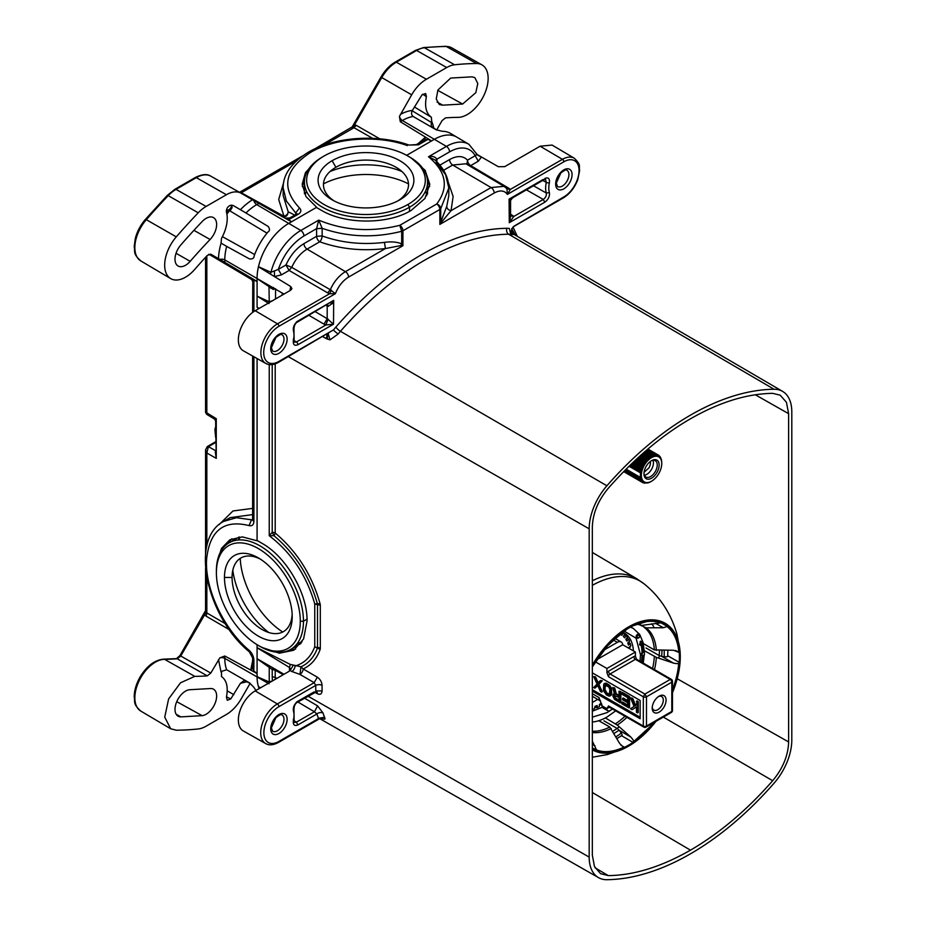 <?xml version="1.0" encoding="UTF-8"?>
<svg xmlns="http://www.w3.org/2000/svg" width="926" height="926" viewBox="0 0 926 926"><rect width="100%" height="100%" fill="white"/><g stroke="black" fill="none" stroke-linecap="round" stroke-linejoin="round"><path stroke-width="1.39" d="M426.643 194.298A61.567 35.547 0 0 0 425.474 191.231M401.919 171.507A61.567 35.547 0 0 0 330.05 171.507A61.567 35.547 0 0 1 401.919 171.507M306.494 191.231A61.567 35.547 0 0 0 305.325 194.286M408.493 183.869A63.801 36.832 0 0 0 323.475 183.869A63.801 36.832 0 0 1 408.493 183.869M407.938 156.043L409.512 156.957A61.567 35.547 180 0 1 409.512 207.227L407.926 204.484L409.512 207.227A61.567 35.547 180 0 1 350.051 216.429A61.567 35.547 180 0 1 322.456 156.957L324.031 156.043A59.322 34.25 0 0 0 350.63 213.35A59.322 34.25 0 0 0 407.926 204.484A59.322 34.25 0 0 0 407.926 156.043A59.322 34.25 0 0 0 324.031 156.043L324.031 156.043A59.322 34.25 180 0 1 407.938 156.043A59.322 34.25 180 0 1 407.926 204.484A59.322 34.25 180 0 1 350.63 213.35A59.322 34.25 180 0 1 324.031 156.043L322.456 156.957A61.567 35.547 0 0 0 304.423 182.098A61.567 35.547 0 0 0 350.051 216.429A61.567 35.547 0 0 0 409.512 207.227L409.512 211.348L409.512 207.227A61.567 35.547 0 0 0 427.546 182.098A61.567 35.547 0 0 0 408.713 156.506M322.456 156.957L324.031 156.043M353.582 206.984A47.909 27.664 0 0 0 399.858 199.819A47.909 27.664 0 0 0 399.858 160.707A47.909 27.664 0 0 0 332.11 160.707A47.909 27.664 0 0 0 353.582 206.984A47.909 27.664 0 0 0 399.858 199.819L399.858 199.819A47.909 27.664 0 0 0 399.858 160.707A47.909 27.664 0 0 0 332.11 160.707A47.909 27.664 0 0 0 332.11 199.819A47.909 27.664 0 0 0 353.582 206.984M397.844 200.919A42.538 24.562 0 0 0 395.124 166.761A42.538 24.562 0 0 0 335.906 167.282L332.11 160.707L335.906 167.282A42.538 24.562 0 0 0 334.124 200.919M282.719 632.018A63.801 36.832 60 0 1 240.216 558.39A63.801 36.832 -120 0 0 282.719 632.018M240.17 537.462A61.567 35.547 -120 0 0 238.098 540.008M232.796 570.266A61.567 35.547 -120 0 0 268.725 632.504A61.567 35.547 -120 0 1 232.796 570.266M297.582 643.049A61.567 35.547 -120 0 0 300.823 642.528M307.027 619.17L303.462 621.23A61.567 35.547 -120 0 0 276.585 559.269A61.567 35.547 -120 0 0 229.15 542.786A61.567 35.547 -120 0 0 216.395 570.96A61.567 35.547 60 0 1 259.928 545.831A61.567 35.547 60 0 1 303.462 621.23A61.567 35.547 60 0 1 281.689 652.193A61.567 35.547 -120 0 0 290.706 649.415A61.567 35.547 -120 0 0 303.462 621.23L307.027 619.17M259.13 645.897A61.567 35.547 -120 0 0 281.689 652.193A61.567 35.547 60 0 1 259.928 646.36L258.342 645.445A59.322 34.25 60 0 1 216.395 572.789L216.395 570.96L216.395 572.789A59.322 34.25 60 0 1 258.342 548.574A59.322 34.25 60 0 1 300.29 621.23L303.462 621.23L300.29 621.23A59.322 34.25 60 0 1 279.316 651.071A59.322 34.25 60 0 1 258.342 645.445M216.395 572.789A59.322 34.25 -120 0 0 279.316 651.071A59.322 34.25 -120 0 0 300.29 621.23A59.322 34.25 -120 0 0 258.342 548.574A59.322 34.25 -120 0 0 216.395 572.789M292.222 616.566A47.909 27.664 -120 0 0 258.342 557.892A47.909 27.664 -120 0 0 224.474 577.454A47.909 27.664 -120 0 0 275.277 640.665A47.909 27.664 -120 0 0 292.222 616.566A47.909 27.664 -120 0 0 258.342 557.892A47.909 27.664 -120 0 0 224.474 577.454A47.909 27.664 -120 0 0 275.277 640.665A47.909 27.664 -120 0 0 292.222 616.566M260.299 559.084A42.538 24.562 -120 0 0 232.067 577.454L224.474 577.454L232.067 577.454A42.538 24.562 -120 0 0 277.175 633.569A42.538 24.562 -120 0 0 292.165 614.274M592.339 708.784L592.339 707.14M592.2 709.443L594.55 708.737L594.92 706.399L597.177 705.508L596.957 707.788L599.353 706.619L599.435 704.42L601.449 703.251M601.946 705.126L601.761 704.327M620.779 633.407L620.246 634.356L621.867 635.294L623.244 633.025L624.818 634.241L623.337 636.428L624.68 637.794L626.242 635.687L627.504 637.331L625.872 639.345L626.902 641.093L628.615 639.206L629.53 641.243L627.77 643.014L628.476 645.109L630.282 643.489L630.849 645.862L629.009 647.355L629.171 648.432M592.339 702.475L597.71 699.373M623.244 633.025L622.145 632.389M626.242 635.687L624.795 634.854M628.615 639.206L627.157 638.361M630.282 643.489L628.835 642.644M601.796 705.218L600.337 704.373M596.957 707.788L595.499 706.955M603.625 650.272L617.353 642.343A7.616 4.398 -60 0 1 621.161 641.961A7.616 4.398 -60 0 1 622.7 644.739L635.398 652.031L635.398 656.175L636.521 659.231A2.234 1.296 120 0 0 635.398 659.335A2.234 1.296 60 0 1 633.812 656.592A4.48 2.581 -60 0 1 635.398 656.175M592.339 693.701L598.995 697.544L602.351 707.105A4.48 2.581 -60 0 0 603.081 707.996L607.838 710.74A4.48 2.581 -60 0 1 606.912 708.691L608.486 705.948L643.315 726.053L643.315 696.803L644.901 694.072L646.487 696.803A2.234 1.296 180 0 1 643.315 696.803L608.486 676.698L606.912 672.623L606.912 668.479L635.398 652.031M595.372 661.812L606.912 668.479M592.339 691.143L640.144 718.738L640.144 700.461L592.339 672.866M612.584 709.073L610.072 710.52A4.48 2.581 -60 0 1 607.838 710.74M596.703 659.74L622.7 644.739M592.339 689.685L640.144 717.28M637.62 712.893L638.245 712.522L638.245 701.561L637.065 700.878L636.428 704.975L635.039 705.809L632.076 698.725L630.49 697.81L634.055 706.399L630.49 708.784L632.076 709.698L636.428 706.839L636.428 712.21L637.62 712.893L637.62 701.931L636.428 701.237M632.076 709.698L636.428 706.885M635.676 705.427L632.713 698.366L630.49 697.81M628.916 707.869L629.541 707.499L629.541 696.537L622.422 692.417L621.786 692.787L621.786 694.187L627.724 697.614L627.724 701.352L622.585 698.378L622.585 699.778L627.724 702.753L627.724 705.786L621.786 702.359L621.786 703.748L628.916 707.869L628.916 696.896L621.786 692.787M627.724 705.045L622.422 701.989L621.786 702.359M627.724 700.612L623.21 698.007L622.585 698.378M620.2 702.846L620.837 702.475L620.837 691.502L619.019 691.19L619.019 696.086L615.651 694.141L614.065 688.331L612.688 687.532L614.47 693.933L613.081 694.523L612.885 696.051L614.47 699.292L620.2 702.846L620.2 691.872L619.019 691.19M614.366 693.574L613.672 693.933M619.019 695.357L616.288 693.782L614.702 687.972L612.688 687.532M609.713 696.086L611.137 695.241L611.739 693.481L611.137 687.543L606.981 683.515L605.21 683.18L603.787 684.025L603.382 690.565L606.356 694.847L608.926 696.097L610.512 695.611L610.905 689.071L608.926 685.599L604.574 683.55M598.196 682.728L595.511 676.883L593.693 676.57L597.05 684.106L593.693 687.532L594.874 688.215L597.652 685.379L600.418 691.421L601.599 692.104L598.242 684.789L601.599 681.131L600.418 680.448L597.652 683.284L594.874 677.253L593.693 676.57M601.599 692.104L602.236 691.734L598.879 684.43L602.236 680.772L600.418 680.448M594.874 688.215L597.733 685.576M638.245 701.561L637.62 701.931M632.713 698.366L632.076 698.725M629.541 696.537L628.916 696.896M620.837 691.502L620.2 691.872M614.702 687.972L614.065 688.331M616.288 693.782L615.651 694.141M605.998 683.168L605.361 683.538M606.981 683.515L606.356 683.874M608.567 684.43L607.942 684.789M609.563 685.228L608.926 685.599M610.35 686.154L609.713 686.513M611.137 687.543L610.512 687.914M611.542 688.701L610.905 689.071M611.739 689.986L611.102 690.356M611.739 693.481L611.102 693.852M611.542 694.535L610.905 694.905M611.137 695.241L610.512 695.611M595.511 676.883L594.874 677.253M602.236 680.772L601.599 681.131M598.879 684.43L598.242 684.789M619.019 697.486L619.019 700.994L614.667 698.239L614.274 695.449L619.019 697.486M606.356 693.447L604.377 689.963L604.967 685.182L608.729 686.884L609.91 689.662L609.32 694.454L606.356 693.447L606.981 693.076L605.014 689.604L605.361 685.09M608.486 676.698A2.234 1.296 -60 0 1 610.072 673.966L644.901 694.072L670.227 679.441A2.234 1.296 60 0 1 671.813 682.184L671.813 711.434L646.487 726.053L646.487 696.803L671.813 682.184A2.234 1.296 180 0 0 672.461 681.27A2.234 2.234 0 0 0 671.35 679.337L636.521 659.231M659.15 696.12L659.15 696.12A9.792 5.66 120 0 0 652.217 708.112A9.792 5.66 120 0 0 659.15 712.117A9.792 5.66 120 0 0 666.072 700.125A9.792 5.66 120 0 0 659.15 696.12M652.263 707.256A7.836 4.526 120 0 0 653.837 710.103A7.836 4.526 120 0 0 657.761 709.721A7.836 4.526 120 0 0 662.877 702.811A7.836 4.526 120 0 0 661.673 696.537A7.836 4.526 120 0 0 658.409 696.595M671.813 709.605L671.813 711.434A2.234 1.296 -120 0 1 671.35 712.453L646.012 727.084A2.234 1.296 -120 0 0 646.487 726.053A2.234 1.296 -0 0 1 643.315 726.053L644.901 726.968M609.563 694.176L606.981 693.076M619.019 700.253L615.292 697.88L614.852 695.241M606.912 672.623A4.48 2.581 -60 0 1 608.486 671.223A2.234 1.296 60 0 0 610.072 673.966L635.398 659.335L671.813 680.355M608.567 693.991L607.942 694.361M609.366 694.211L608.729 694.581M605.21 685.286L604.574 685.645M605.014 686.097L604.377 686.467M605.014 689.604L604.377 689.963M605.21 690.646L604.574 691.016M605.604 691.583L604.967 691.942M606.194 692.393L605.558 692.752M614.702 695.669L614.065 696.028M614.702 696.364L614.065 696.734M614.899 697.185L614.274 697.544M615.292 697.88L614.667 698.239M615.894 698.447L615.258 698.817M592.339 722.002A52.608 30.373 120 0 0 607.062 717.002L615.686 710.855M643.257 663.109L644.183 655.365M644.253 651.325L643.13 642.725M642.563 662.715A50.374 29.076 120 0 0 643.292 655.434L644.392 654.913A51.937 29.991 120 0 0 644.427 653.212A51.937 29.991 120 0 0 644.392 651.545L643.292 652.309A50.374 29.076 120 0 0 642.088 643.848L643.049 642.424L639.97 635.005M639.391 634.136L633.372 628.488L630.421 627.133M642.413 642.054L643.049 642.413L642.274 642.748L642.413 642.054L640.642 641.162L641.267 641.521L640.213 644.947L641.475 644.392L642.667 653.073L641.348 655.249L642.667 655.377L642.019 662.403M643.917 651.522L643.234 651.21M641.394 662.044A49.472 28.567 120 0 0 642.031 655.319M642.667 653.073L642.031 652.714L640.78 654.265L641.417 654.636M642.031 652.714A49.472 28.567 120 0 0 641.035 644.785M640.642 641.162L639.588 644.589L640.213 644.947M637.678 634.808L636.486 635.12L636.081 637.111L636.914 638.489L639.415 637.285L639.565 634.241L638.5 635.259L637.678 634.808L636.718 637.47M639.183 634.403L637.424 634.275M636.081 637.111L636.914 638.489M611.646 709.617L607.062 712.615L592.339 717.164M624.055 631.034L636.069 638.188L640.468 654.775L640.028 661.257M643.049 642.413L641.267 641.521M636.775 636.255L637.401 636.625M595.58 706.144L595.464 707.371A44.101 25.465 120 0 1 594.712 707.684M599.4 705.346A44.101 25.465 120 0 0 600.349 704.779L600.314 703.899M630.016 646.533A44.101 25.465 120 0 1 630.12 647.343L629.113 648.061M628.986 641.787A44.101 25.465 120 0 1 629.159 642.355L627.921 643.466M627.249 637.644A44.101 25.465 120 0 1 627.458 638.037L626.034 639.623M623.545 633.234L622.295 632.273M623.661 633.071A44.101 25.465 120 0 1 625.062 634.495L623.499 636.602M619.853 633.615L620.455 633.997M621.3 633.002L620.64 634.102M622.422 632.18A44.101 25.465 -60 0 1 624.367 633.118A44.101 25.465 -60 0 1 633.43 650.885M602.421 707.256L592.339 711.191M664.208 656.951L664.208 650.318M615.906 736.841A74.045 42.746 120 0 0 621.404 733.045M613.973 733.45A68.455 39.517 120 0 0 619.054 730.151M661.65 656.384A68.455 39.517 120 0 0 661.951 650.341M612.746 731.262A67.158 38.776 120 0 0 619.274 726.852M658.895 658.224A67.158 38.776 120 0 0 659.451 650.365M653.652 626.532A67.158 38.776 120 0 0 651.603 623.788M643.883 482.805L645.931 482.932A15.105 8.728 120 0 0 646.522 482.944L647.343 482.909A15.221 8.785 120 0 0 647.957 482.782A15.221 8.785 120 0 0 647.992 482.77L647.76 482.828M647.957 482.944L649.08 482.423A15.105 8.728 120 0 0 649.728 482.168L649.543 482.249M649.612 482.284L650.654 481.728A15.221 8.785 120 0 0 650.99 481.532A15.221 8.785 120 0 0 651.279 481.37M661.754 463.266A15.105 8.728 120 0 0 661.754 462.977A15.105 8.728 120 0 0 661.569 460.789L661.257 459.446M661.453 459.562L661.326 459.666A15.221 8.785 120 0 0 661.118 459.053L660.377 457.571M660.886 457.861L660.736 458.312A15.105 8.728 120 0 0 660.435 457.803L659.3 456.101M660.122 456.576L659.891 456.981A15.221 8.785 120 0 0 659.497 456.576L659.046 455.476L657.854 454.793L658.629 456.067A15.105 8.728 120 0 0 658.386 455.939M659.046 455.476L658.861 456.205A15.105 8.728 120 0 0 658.629 456.067M647.911 449.052L657.854 454.793L657.587 455.476A15.221 8.785 120 0 0 657.043 455.337L647.575 449.33M656.835 455.036L657.587 455.476M655.157 454.759L656.21 455.372A15.105 8.728 120 0 0 655.62 455.36L646.985 449.839M646.255 450.464L654.636 455.303A15.221 8.785 120 0 0 654.022 455.43A15.221 8.785 120 0 0 653.999 455.43L646.035 450.649M645.225 451.356L653.073 455.881A15.105 8.728 120 0 0 652.413 456.136L644.913 451.622M643.582 452.791L650.654 456.877L643.454 452.895M644.114 452.328L651.325 456.483A15.221 8.785 120 0 0 650.654 456.877M642.656 453.601L649.728 457.687A15.105 8.728 120 0 0 649.08 458.185L641.926 454.249M642.054 454.134L649.08 458.185M640.468 455.546L647.343 459.516L640.109 455.87M641.139 454.955L647.992 458.902A15.221 8.785 120 0 0 647.343 459.516M639.403 456.506L646.522 460.616A15.105 8.728 120 0 0 645.931 461.31L638.35 457.467M638.708 457.143L645.931 461.31M636.926 458.775L644.392 463.093L643.223 463.243L636.37 459.284M637.644 458.115L644.936 462.317A15.221 8.785 120 0 0 644.392 463.093M635.815 459.805L643.755 464.389A15.105 8.728 120 0 0 643.281 465.199L642.031 465.303L634.553 460.986M635.097 460.477L643.281 465.199M633.291 462.178L642.088 467.26L640.942 467.642L632.608 462.826M633.997 461.507L642.482 466.403A15.221 8.785 120 0 0 642.088 467.26M632.261 463.162L641.706 468.614A15.105 8.728 120 0 0 641.405 469.47L640.179 469.818L630.907 464.458M631.59 463.81L641.405 469.47M629.923 465.408L640.653 471.6L639.611 472.167L629.182 466.137M630.56 464.794L640.861 470.744A15.221 8.785 120 0 0 640.653 471.6M629.055 466.253L640.572 472.908A15.105 8.728 120 0 0 640.468 476.821A15.105 8.728 120 0 0 640.572 477.515L639.611 478.129L625.386 469.91M626.115 469.169L640.572 477.515M625.189 470.107L640.861 479.159L640.179 479.818L624.518 470.778M639.611 478.129L640.653 478.545A15.221 8.785 120 0 0 640.861 479.159M640.179 479.818L641.405 479.992A15.105 8.728 120 0 0 641.706 480.501L640.942 481.103L623.985 471.322M640.642 479.888L641.706 480.501M641.73 481.196L642.482 481.636L642.031 482.203L623.696 471.623L643.223 482.886L643.755 482.365A15.105 8.728 120 0 1 643.512 482.238A15.105 8.728 120 0 1 643.281 482.099L642.031 482.203M640.942 481.103L642.088 481.231A15.221 8.785 120 0 0 642.482 481.636M643.223 482.886L644.392 482.735A15.221 8.785 120 0 0 644.936 482.874L644.704 483.279M661.754 463.532A14.434 8.334 120 0 1 651.545 481.219A14.434 8.334 120 0 1 648.675 482.4A14.434 8.334 -60 0 1 641.625 477.932A14.434 8.334 -60 0 1 654.416 456.449A14.434 8.334 120 0 1 661.754 463.532L661.754 462.977M653.073 455.881L653.119 454.747M651.325 456.483L651.453 455.395M649.728 457.687L649.612 456.46M647.992 458.902L647.957 457.722M646.522 460.616L646.209 459.389M644.936 462.317L644.704 461.136M643.755 464.389L643.223 463.243M642.482 466.403L642.031 465.303M641.706 468.614L640.942 467.642M640.861 470.744L640.179 469.818M640.572 472.908L639.611 472.167M646.174 466.322A10.742 6.204 120 0 0 643.952 473.811A10.742 6.204 120 0 0 648.64 479.205A10.742 6.204 120 0 0 656.916 472.526A10.742 6.204 120 0 0 653.513 459.817A10.742 6.204 120 0 0 651.545 460.65A10.742 6.204 120 0 0 646.174 466.322M643.964 473.232A9.399 5.429 120 0 0 645.897 477.017A9.399 5.429 120 0 0 655.295 471.589A9.399 5.429 120 0 0 655.295 460.731A9.399 5.429 120 0 0 652.321 460.465A9.399 5.429 120 0 0 651.059 460.951M652.992 460.338A9.399 5.429 120 0 1 651.499 469.401A9.399 5.429 -60 0 1 644.392 475.223M650.283 461.495A7.281 4.202 -60 0 1 648.929 467.919L644.056 472.295M656.21 455.372L656.36 454.4M654.636 455.303L654.867 454.388M788.628 413.679L788.628 741.957C788.176 755.57 782.852 768.487 772.678 780.711C747.039 810.007 719.641 833.157 690.483 850.161C661.338 866.817 633.94 875.302 608.301 875.614L600.569 873.658L594.48 866.539L592.339 855.277L592.339 526.998C592.79 513.398 598.115 500.48 608.301 488.245C634.738 458.266 662.136 435.116 690.483 418.795C719.34 402.243 746.726 393.758 772.678 393.342L780.155 395.159L786.429 402.266L788.628 413.679L755.303 394.777M690.483 853.818A268.633 155.093 120 0 0 774.067 783.188A44.772 25.847 120 0 0 791.799 740.129L791.799 411.85A44.772 25.847 120 0 0 782.597 391.397A44.772 25.847 120 0 0 774.067 389.256A268.633 155.093 120 0 0 690.483 415.137A268.633 155.093 120 0 0 606.912 485.768A44.772 25.847 120 0 0 589.179 528.827L589.179 857.106A44.772 25.847 120 0 0 598.52 877.64A44.772 25.847 120 0 0 606.912 879.7A268.633 155.093 120 0 0 690.483 853.818M774.067 389.256L508.629 234.22A4.48 3.461 89.3 0 1 506.869 228.305A50.895 29.377 120 0 1 509.265 228.409A50.895 29.377 -60 0 1 509.288 228.421L510.828 234.313C513.154 234.753 513.965 234.66 513.27 234.058L511.939 233.248M469.679 166.009A4.48 2.57 120.7 0 0 470.663 165.627L508.849 188.256L506.221 188.152L506.904 188.719L510.272 189.448L562.441 159.33A23.52 13.577 -60 0 1 565.936 157.744A23.52 13.577 -60 0 1 574.27 158.207C581.655 165.337 578.611 165.916 579.641 170.442L577.731 179.771C574.583 187.862 569.814 193.881 563.436 197.84L513.513 226.65C510.92 229.521 510.712 231.917 512.888 233.838L513.27 234.058M563.436 197.84A2.014 1.157 -120 0 0 563.853 196.914L514.231 226.06M574.27 158.207L552.081 145.069L540.113 146.215L504.716 166.645L498.315 166.715L477.064 154.468L475.177 155.73L478.314 161.205L481.346 157.154L477.017 154.711M400.634 245.621L385.436 248.55L345.433 271.642C339.032 275.531 333.985 281.573 330.281 289.734L335.386 293.692C338.372 286.215 342.77 280.694 348.57 277.106L402.926 245.726L400.634 245.621L401.687 243.793L401.687 231.292A4.48 2.581 0 0 0 402.926 230.794L402.926 245.726L401.687 243.793C396.756 241.906 391.015 241.431 384.464 242.381C362.309 245.02 341.532 242.878 322.144 235.956L322.144 228.317L318.729 220.133L300.8 230.481A44.622 25.766 120 0 0 270.959 272.279L278.321 269.397L281.458 274.86L289.109 270.438L285.972 264.975C290.394 255.344 296.378 248.237 303.936 243.642L316.599 236.315L322.144 235.956A4.48 1.91 110.2 0 1 319.748 241.79A4.48 2.581 60 0 1 316.599 236.315L316.599 228.629L318.729 220.133C344.217 230.643 371.245 232.38 399.789 225.319L399.789 225.319A4.48 2.581 60 0 1 402.926 230.794L439.85 209.473L439.85 224.405L446.726 206.44L448.809 195.687L448.809 188.013L445.614 174.725L436.262 162.432M331.323 290.081L329.679 293.716L335.386 293.692L278.923 326.288A21.506 12.42 120 0 0 275.716 328.533A21.506 12.42 120 0 0 263.794 354.45A21.506 12.42 120 0 0 278.923 361.418L333.487 329.911L278.506 362.332A2.014 1.157 -120 0 0 278.923 361.418M606.912 485.768L340.444 331.311A4.48 1.181 41.2 0 1 335.906 327.017L333.51 329.887A50.884 29.377 120 0 0 333.487 329.911A4.48 0.914 -141.5 0 0 338.245 333.962L330.038 339.854L327.329 339.043L327.468 334.066M328.117 306.39L327.202 306.02L327.202 318.694L333.51 324.193L333.684 300.383L331.832 303.809L328.117 306.39L327.642 304.631M328.117 319.123L325.836 324.991L333.51 324.193L297.952 344.715A2.234 1.296 -120 0 0 296.401 341.995L294.132 342.192L293.959 329.112A2.234 1.597 163.6 0 1 293.392 330.663C292.917 326.866 294.433 323.649 297.952 321.021L333.684 300.383L297.489 322.04C295.325 323.128 294.155 325.489 293.959 329.112A2.234 1.597 163.6 0 0 293.947 329.089M293.357 339.078L293.392 340.34A21.31 12.304 120 0 0 293.392 330.663M296.401 321.947L297.952 321.021M515.215 235.111L511.708 228.653M510.573 215.862L513.826 216.464L509.265 222.715L544.824 202.192L543.261 199.46C545.634 197.724 546.653 195.583 546.305 193.036L533.515 185.767M542.763 180.431L546.305 182.341L545.472 179.181L544.361 179.517L512.761 197.747C510.839 199.831 510.11 201.092 510.573 201.532L510.573 216.534L509.265 222.715L509.08 199.125L512.761 197.759M508.849 188.256L510.272 189.448L507.379 194.391C504.404 190.362 500.005 189.911 494.206 193.025L439.85 224.405L441.771 221.87L440.718 221.256L440.718 208.767A4.48 2.604 0.4 0 1 439.85 209.473A4.48 2.581 -120 0 0 436.713 204.009L399.789 225.319L401.687 231.292C374.417 238.19 347.898 237.195 322.144 228.317L316.599 228.687M348.57 277.106A4.48 2.581 -120 0 0 345.433 271.642L307.073 249.106L319.748 241.79C340.189 249.082 362.078 251.328 385.436 248.55L384.464 242.381M411.225 157.987L425.138 170.349L429.78 184.286L424.93 198.477L411.098 210.468C387.82 224.578 345.271 224.555 321.669 210.468L316.356 207.459L288.738 223.398A44.772 25.847 120 0 0 258.47 266.688L270.959 272.279L270.311 274.05L290.741 286.551A45.582 26.322 120 0 0 290.012 290.602M322.144 228.294L316.599 228.629L303.936 235.956C292.292 243.214 283.75 254.361 278.321 269.397L285.972 264.975L291.725 267.336L330.281 289.734L327.654 292.871L329.679 293.716L277.511 323.834A23.52 13.577 -60 0 0 274.003 326.288A23.52 13.577 -60 0 0 260.877 352.644A23.52 13.577 -60 0 0 265.82 363.455L243.353 350.792A23.798 13.74 -60 0 1 238.352 339.865A23.798 13.74 -60 0 1 255.182 310.719L290.567 290.278L291.933 288.669L290.741 286.551M326.751 334.298L328.313 334.159L330.038 339.854M327.549 333.8L328.313 334.159M333.51 303.196L331.832 303.809L330.57 302.848M326.195 305.464L327.202 306.02L327.04 304.99M315.349 311.726L327.202 318.694L324.007 324.158L325.836 324.991L296.401 341.995L293.901 340.432M284.004 294.074L273.98 288.287C273.483 287.002 273.228 287.384 273.205 289.433L275.543 288.704M513.594 234.162L514.011 233.398L511.349 231.106M510.573 215.746A4.48 2.558 121.3 0 0 512.437 215.376L513.826 216.464L543.261 199.46L526.443 189.853M268.98 303.578L269.234 301.772L257.081 296.123L268.285 303.149M257.081 296.227L257.081 307.166L259.176 308.404M476.253 153.751L477.064 154.468L476.253 153.751M269.234 364.589L269.234 535.726L272.221 532.288L273.946 535.691C295.07 553.435 309.562 576.146 317.398 603.821L314.747 603.937L317.514 604.666L317.398 603.821L320.072 603.717A5.753 3.334 59.8 0 1 320.303 605.407A4.48 2.581 -0 0 0 317.514 604.666L317.514 647.494A4.48 2.581 -0 0 1 314.747 646.753L314.747 603.937C306.494 575.37 291.32 552.637 269.234 535.726L273.946 535.691A4.48 2.002 -51.1 0 0 275.207 533.029L275.207 363.86M327.075 334.298A4.48 2.581 -60.9 0 1 327.202 335.235L326.311 334.737M258.47 266.688L258.447 266.781A44.772 25.847 120 0 0 257.081 278.24L257.081 307.166M261.676 647.332L279.328 653.2L293.727 650.249L303.589 638.952L307.05 620.976C307.64 593.763 286.354 556.931 262.347 543.527L257.081 540.437L257.081 358.524L257.081 540.784L242.346 536.883L229.845 539.789L221.488 548.389L217.205 561.769M257.081 296.123L257.081 278.24A44.772 25.847 -60 0 1 288.738 223.398L256.733 204.6A45.166 26.078 -60 0 0 245.957 212.992L240.424 209.704A49.645 28.66 -60 0 1 252.474 199.796L288.171 219.96L298.218 214.276C301.193 212.309 301.621 210.202 299.48 207.933L295.707 212.968L286.365 200.977L283.159 187.932C282.986 174.667 291.377 162.768 308.346 152.223C334.39 136.759 377.866 133.761 408.945 145.058L418.506 144.826L427.905 139.398L424.768 139.907L425.462 137.129L428.449 138.969L427.905 139.398L431.562 140.937L428.449 138.969M287.338 650.966L295.649 648.999M273.98 288.287L257.081 278.529M268.98 285.393L269.234 301.772L273.205 300.51M270.311 274.05L258.447 266.781M273.205 289.433L257.081 278.622M260.438 646.661L257.173 644.751M477.584 155.024L468.869 144.271A44.622 25.766 120 0 0 446.425 146.401A4.48 2.581 60 0 1 449.561 151.876L436.887 159.191C435.046 156.644 432.245 155.834 428.483 156.76L434.826 159.897M281.458 274.86L274.466 276.596L274.455 271.445M429.664 186.566L427.21 178.394M271.468 286.84L270.693 288.183M466.947 164.388L467.526 160.152L475.177 155.73A40.142 23.173 120 0 0 449.561 151.876M410.021 157.258L406.745 155.383M320.303 605.407L320.303 648.235A5.753 3.334 59.8 0 1 320.072 649.658A4.48 3.287 20.3 0 0 317.398 648.2L314.747 646.753C310.847 656.962 304.26 663.375 295.024 666.025A4.48 2.535 -60 0 1 291.852 671.5L290.185 670.54L293.357 665.053L290.301 664.44L257.081 647.679L257.081 658.722L268.98 665.586L269.234 666.963L269.234 681.964L257.081 676.709A44.772 25.847 120 0 0 258.447 686.571L260.542 687.81M506.904 188.719L507.379 194.391L563.853 161.795A21.506 12.42 120 0 1 567.048 160.337A21.506 12.42 120 0 1 578.97 172.479A21.506 12.42 120 0 1 563.853 196.914M265.658 743.555C269.096 745.534 273.367 745.175 278.46 742.444A2.234 1.296 -120 0 0 278.923 741.425A21.286 12.293 120 0 1 263.922 734.168A21.286 12.293 120 0 1 276.399 708.367A21.286 12.293 120 0 1 278.923 706.665A2.234 1.296 60 0 0 277.349 703.934L255.182 690.9A23.798 13.74 -60 0 0 238.352 720.046A23.798 13.74 -60 0 0 243.353 730.984L265.658 743.555A23.52 13.577 -60 0 1 260.715 732.744A23.52 13.577 -60 0 1 274.571 705.809A23.52 13.577 -60 0 1 277.349 703.934L314.157 682.682L299.966 674.406L300.985 666.801L293.357 665.053M320.303 648.235A4.48 2.581 -0 0 0 317.514 647.494L317.398 648.2C314.007 657.194 308.543 663.386 300.985 666.801L303.138 668.931L317.34 677.207C320.211 679.198 321.797 681.93 322.074 685.39L322.074 690.923C321.797 694.049 320.234 694.986 317.386 693.724A4.48 2.616 118.9 0 0 316.495 691.699L316.391 691.641A4.48 2.616 118.9 0 1 316.437 691.664M255.182 690.9L289.421 671.13L290.741 669.29L289.479 667.472L290.301 664.44M289.479 671.095L289.479 667.472L257.081 647.772M257.081 676.316L257.081 658.722M257.081 676.408L268.98 683.77L269.234 681.964L272.406 680.876L272.221 676.663L275.207 677.415L275.3 679.29M194.761 676.362L164.562 659.324A29.123 16.818 120 0 0 157.073 661.268A29.123 16.818 120 0 0 136.77 686.664A29.123 16.818 120 0 0 140.787 711.075L170.697 728.774L164.735 717.141L168.613 698.956L180.501 682.809L194.761 676.362A420.311 242.67 -60 0 0 207.274 675.864L210.781 673.075L219.832 657.877L224.798 656.002L250.726 670.088L252.786 668.097L253.909 671.072L257.081 673.468L257.081 676.709A44.772 25.847 120 0 0 259.176 688.597A44.772 25.847 -60 0 1 258.47 686.641L260.275 687.96M284.004 674.267L273.101 667.97L272.221 669.463L257.081 658.814M406.745 155.267L434.363 139.317A44.772 25.847 -60 0 1 456.888 137.187A44.772 25.847 -60 0 0 434.363 139.317L446.425 146.401L428.483 156.76C446.332 171.692 449.064 187.446 436.713 204.009A4.48 3.287 -140.5 0 1 440.718 208.767L448.809 188.013C448.589 177.503 443.901 168.104 434.745 159.828M297.883 702.001L314.423 711.77L317.618 705.89L323.116 713.101A4.48 3.148 -14.4 0 0 316.889 713.969L314.423 711.77L296.401 722.176L297.952 724.908C294.433 726.331 292.917 724.873 293.392 720.532A21.31 12.304 120 0 0 293.392 710.844C292.917 707.059 294.433 703.841 297.952 701.202L314.18 691.872M293.901 720.625L296.401 722.176L294.132 722.384L293.959 709.304A2.234 1.597 163.6 0 1 293.392 710.844M293.357 719.259L293.392 720.532M293.947 709.281A2.234 1.597 163.6 0 1 293.959 709.304C294.155 705.681 295.325 703.32 297.489 702.232L316.53 691.71M296.401 702.139L297.952 701.202M323.116 713.101A46.416 26.796 120 0 0 324.575 717.303L319.296 718.125M272.221 676.663L272.221 669.463L275.207 670.216L275.01 669.07M543.261 179.424L509.08 199.125L510.319 200.757L511.789 198.222M441.771 221.87L451.066 210.653C448.427 210.075 446.98 208.674 446.726 206.44M273.101 667.97L268.98 665.586M324.575 717.303C325.535 719.467 324.69 719.815 322.028 718.345L321.716 718.171M317.618 705.89L304.504 698.181M326.241 334.772L327.202 335.316L326.207 338.58L327.329 339.043L327.688 333.939M257.081 647.668L257.081 644.809M509.265 201.729L509.995 201.393M327.538 333.8L327.387 339.078M549.384 182.862A2.234 0.88 12.4 0 1 546.305 182.341A23.544 13.589 -60 0 0 545.645 188.071A23.544 13.589 -60 0 0 546.305 193.036L549.384 192.55A21.31 12.304 120 0 1 549.384 182.862C549.859 178.521 548.342 177.063 544.824 178.486M379.834 138.831L356.244 125.346L354.484 124.802L352.158 126.966M283.159 187.932L283.159 195.525L288.171 211.73C287.789 215.978 285.648 217.575 281.747 216.51L283.981 216.279L239.996 192.052L302.524 155.95M323.602 145.266L354.01 127.707L351.324 127.776M205.56 257.289L205.56 412.371L206.845 412.915L206.845 255.9M140.787 711.075C132.441 703.424 135.393 702.151 134.201 696.803C134.305 690.414 136.215 683.92 139.919 677.3C146.736 665.979 154.711 659.925 163.856 659.138A2.234 1.736 -90.4 0 1 164.562 659.324A420.682 242.878 120 0 0 177.236 658.814L176.461 658.629L179.945 655.562L180.744 656.025L206.162 612.179L205.56 610.593L205.56 568.367M206.162 612.179L206.845 612.919L206.845 577.801M206.845 546.19L206.845 453.011L205.56 449.932L207.32 446.552A2.234 1.296 -120 0 1 207.343 446.54L207.32 446.552M229.382 629.726L205.919 616.033L204.553 614.783L205.271 611.681M436.632 130.034L442.038 120.658L445.545 117.868A420.311 242.67 -60 0 1 458.057 117.371A29.493 17.027 120 0 0 484.275 94.614A29.493 17.027 120 0 0 481.948 64.855A29.493 17.027 120 0 0 476.531 63.524A479.298 276.724 120 0 0 454.597 64.774A29.493 17.027 120 0 0 446.714 67.54L426.411 79.254A29.493 17.027 120 0 0 411.665 94.822L399.43 116.479L400.298 121.723L425.462 137.129L416.839 144.78M445.626 46.3L451.668 47.805A29.123 16.818 120 0 0 446.32 46.485A2.234 1.736 89.6 0 0 445.626 46.3L423.599 47.55L415.519 50.363A2.234 1.296 60 0 1 416.619 50.467L396.316 62.192A2.234 1.296 -120 0 0 395.217 62.088C389.626 65.41 384.869 70.411 380.956 77.101L381.755 77.564L353.026 127.487M205.56 412.371L206.637 414.281L206.845 412.915L216.267 418.656L215.272 419.003M206.637 414.281L214.624 419.142L215.631 420.925L216.267 418.656L216.267 458.358L206.845 453.011L208.408 446.645L206.868 447.571M216.29 451.437L215.272 451.946L216.267 458.358L215.631 420.925M170.697 728.774L176.287 730.209A479.298 276.724 120 0 0 198.222 728.959A29.493 17.027 120 0 0 206.104 726.192L226.419 714.467A29.493 17.027 120 0 0 241.154 698.898L250.159 683.307M202.123 221.58A14.885 8.6 -60 0 1 213.64 217.691A14.885 8.6 -60 0 1 210.086 239.487A434.907 251.096 120 0 0 190.189 261.329A14.885 8.6 -60 0 1 178.174 266.063A14.885 8.6 -60 0 1 180.859 244.915A464.69 268.285 -60 0 1 202.123 221.58M202.123 715.659L180.859 716.874A14.885 8.6 -60 0 1 178.174 716.226A14.885 8.6 -60 0 1 176.935 701.225A14.885 8.6 -60 0 1 190.189 689.696L210.086 688.562A14.885 8.6 -60 0 1 213.64 689.268A14.885 8.6 -60 0 1 214.844 703.864A14.885 8.6 -60 0 1 202.123 715.659L176.739 701.665M252.474 199.796L241.154 193.268A29.493 17.027 120 0 0 241.073 193.21A29.493 17.027 120 0 0 226.419 194.726L206.104 206.452A29.493 17.027 120 0 0 198.222 212.795A479.298 276.724 120 0 0 176.287 236.859A29.493 17.027 120 0 0 170.697 278.61A29.493 17.027 120 0 0 194.761 269.373A420.311 242.67 -60 0 1 207.274 255.437L210.781 254.175L219.832 259.407A4.48 2.581 180 0 1 224.798 259.917A45.166 26.078 -60 0 1 226.673 246.397L221.082 243.144L221.453 238.445A29.887 17.258 120 0 0 226.419 212.077C226.291 208.593 227.738 206.301 230.771 205.225A14.885 8.6 -60 0 1 233.861 205.908L240.424 209.704M226.673 246.397L249.534 258.956C252.543 259.095 254.037 258.238 254.013 256.375A44.853 25.893 -60 0 1 268.274 231.685C269.894 230.759 269.894 229.035 268.262 226.511L245.957 212.992M422.65 94.209L426.4 96.617L425.659 93.526L422.048 94.788L412.394 110.414C411.098 112.96 411.341 114.974 413.135 116.468L435.961 129.686L442.165 131.284A44.853 25.893 -60 0 1 450.603 133.46L468.869 144.271M426.4 96.617C424.467 106.571 426.122 113.458 431.366 117.255L431.736 121.526A49.645 28.66 -60 0 1 433.762 128.367M442.732 105.17L462.63 104.036L475.814 92.669L477.793 83.502L474.83 77.599L471.959 76.846L450.696 78.062L437.905 90.03L436.25 98.978L439.364 104.557L442.732 105.17L437.06 102.045M416.237 144.653A4.48 2.581 60 0 1 416.295 144.618L424.768 139.907M219.832 259.407L250.726 277.65L252.786 280.833L252.624 312.409M256.074 690.391A44.853 25.893 120 0 1 254.013 687.486L249.534 682.89L226.673 669.753L221.569 671.373L221.453 676.478C226.696 680.274 228.352 687.15 226.419 697.116L227.287 700.276L230.771 698.933L240.424 683.319L247.288 681.652M253.041 658.791L250.726 670.088L257.081 673.538M250.182 683.319L244.036 680.564L240.424 683.319M267.024 233.155L230.007 210.943L232.067 207.713L231.616 205.236M283.622 182.642L278.703 199.507L283.981 216.279C286.678 215.376 288.067 213.86 288.171 211.73L294.433 214.971M257.081 281.4L250.726 277.65M314.886 162.27L305.441 172.664L302.189 184.193L305.916 196.486L316.657 207.285L288.738 223.398L300.8 230.481A4.48 2.581 -120 0 1 303.936 235.956M291.482 221.812L288.171 219.96M412.197 110.796L431.366 122.417L431.192 126.098L436.644 130.045M253.817 279.478L252.786 280.833M257.081 673.468L257.081 644.693M231.882 538.758L226.222 544.824M302.304 186.485L304.723 178.544M296.389 214.311L288.843 218.386L288.808 219.705L291.54 221.789M288.843 218.386L285.046 218.189M252.786 668.097L252.624 666.164M253.029 519.717L252.543 520.18L253.909 521.315C253.701 524.88 252.08 526.304 249.048 525.586C223.884 519.382 209.751 530.517 206.625 559.015C204.496 588.045 223.536 628.974 249.048 650.237L249.326 651.823C207.355 617.723 188.846 539.696 223.56 521.442L236.454 517.703L251.525 519.799L252.624 519.162M223.56 521.442L230.146 517.646L252.624 514.613M399.43 116.479A4.48 2.581 -120 0 0 402.359 120.519L434.363 139.317L431.62 140.902M406.641 155.325L431.562 140.937M226.87 214.045L228.849 211.579M232.067 207.713L231.975 206.776L232.067 207.713M253.817 671.767L253.909 660.215L249.337 651.823M226.476 696.838L230.771 698.933M414.385 106.965L431.366 117.255M431.366 122.417L431.736 121.526M239.568 192.365L241.177 192.064M226.349 210.457L230.215 209.392M215.631 437.35L214.936 429.595L215.631 426.863M605.384 717.928L617.26 725.07L630.837 737.073C633.002 739.515 633.893 741.008 633.511 741.576L632.99 742.386A71.638 41.357 120 0 1 628.742 745.048A71.638 41.357 120 0 1 624.483 747.305L623.557 747.317L619.691 743.509L609.806 727.06L598.786 720.706M636.972 624.136L641.868 625.386L660.527 622.909A71.383 41.207 120 0 0 646.545 621.612A71.383 41.207 120 0 0 633.511 625.582L632.99 625.826A71.638 41.357 120 0 0 628.742 628.071A71.638 41.357 120 0 0 624.483 630.733L623.557 631.324L624.483 630.733M660.527 622.909L661.419 623.013A71.638 41.357 120 0 1 664.336 624.402A71.638 41.357 120 0 1 664.555 624.529A71.638 41.357 120 0 1 667.438 626.485L663.329 627.724L646.14 627.851L640.271 625.143M643.338 643.558L654.346 649.913L673.526 650.26L679.209 652.506A71.638 41.357 120 0 1 679.395 657.321A71.638 41.357 120 0 1 679.209 662.333L678.758 663.201C678.469 663.803 676.721 663.78 673.526 663.132L656.337 657.367L644.23 650.654M616.878 738.554A71.499 41.276 120 0 0 617.283 738.323A71.499 41.276 120 0 0 621.496 735.684C622.816 735.684 622.064 733.878 619.216 730.301L630.837 737.073M622.966 747.027L623.557 747.317A71.383 41.207 120 0 1 604.342 751.565A71.383 41.207 120 0 1 596.541 749.991L592.339 747.93M660.331 655.944L661.858 656.453C666.384 657.124 668.317 656.881 667.658 655.724A71.499 41.276 120 0 0 667.831 650.758A71.499 41.276 120 0 0 667.831 650.295M645.989 647.945L658.34 655.064M592.339 741.147L596.541 749.991M623.557 631.324A71.383 41.207 120 0 0 596.541 659.844L592.339 666.894L606.819 646.487L623.997 631.081M603.914 720.822L616.265 727.94M618.012 729.237L619.216 730.301M592.339 748.254L596.055 750.118M678.214 651.337L678.758 651.707A71.383 41.207 120 0 0 667.577 626.971M617.353 642.343L613.151 639.912M606.912 708.691L602.074 705.901M608.486 671.223L633.812 656.592M609.412 707.244L608.486 707.777A2.234 1.296 -120 0 1 608.81 706.862M608.486 705.948A2.234 1.296 120 0 0 608.949 706.978L643.778 727.084A2.234 2.234 0 0 0 646.012 727.084M606.912 708.205A4.48 2.581 120 0 0 608.486 707.777M598.995 697.544A7.616 4.398 120 0 0 600.569 701.028L600.65 701.086M640.109 641.649L640.746 642.019M636.37 635.687L637.007 636.058M636.486 635.12L637.123 635.491M637.852 637.748L638.431 638.083M635.965 637.678L636.602 638.037M510.816 234.313A46.416 26.796 -60 0 1 510.828 234.313A46.416 26.796 -60 0 0 508.629 234.22A270.276 156.043 -60 0 0 340.444 331.311A46.416 26.796 -60 0 0 338.256 333.939A46.416 26.796 -60 0 0 338.245 333.962M788.628 741.957L677.219 678.746M772.678 780.711L663.329 717.083M690.483 850.161L592.339 792.517M506.869 228.305A274.756 158.624 120 0 0 421.388 254.777A274.756 158.624 120 0 0 335.906 327.017M297.952 344.715C294.433 346.15 292.917 344.692 293.392 340.34M544.824 202.192C548.342 199.553 549.859 196.335 549.384 192.55M572.025 175.5A11.598 6.702 120 0 0 572.06 174.62A11.598 6.702 120 0 0 565.821 169.018A11.598 6.702 120 0 0 556.595 179.123A11.598 6.702 120 0 0 555.646 184.089A11.598 6.702 120 0 0 563.471 189.031A11.598 6.702 120 0 0 572.025 175.5M270.751 349.438A11.598 6.702 120 0 0 279.293 353.095A11.598 6.702 120 0 0 287.129 339.113A11.598 6.702 120 0 0 286.18 335.247A11.598 6.702 120 0 0 276.943 335.802A11.598 6.702 120 0 0 270.716 348.593A11.598 6.702 120 0 0 270.751 349.438M563.853 161.795A2.014 1.157 60 0 0 562.441 159.33L540.113 146.215M255.182 310.719L277.511 323.834A2.014 1.157 60 0 1 278.923 326.288M568.888 175.35A9.364 5.406 120 0 0 568.923 174.632A9.364 5.406 120 0 0 566.92 170.315C566.967 169.064 564.929 169.956 560.832 172.954L556.306 183.174L557.556 186.531A9.364 5.406 120 0 0 564.513 184.378A9.364 5.406 120 0 0 568.888 175.35M272.626 351.035A9.364 5.406 120 0 0 279.86 348.593A9.364 5.406 120 0 0 283.993 339.136A9.364 5.406 120 0 0 283.217 336.011A9.364 5.406 120 0 0 281.99 334.818C282.036 333.568 280.011 334.448 275.902 337.458L271.376 347.678L272.626 351.035M510.573 214.242L512.437 215.376M327.654 292.871L289.109 270.438L291.725 267.336C295.498 259.106 300.614 253.029 307.073 249.106A4.48 2.581 60 0 1 303.936 243.642M309.041 315.372L324.007 324.158M282.199 293.033L282.199 295.116M272.221 364.578L272.221 532.288A4.48 2.581 0 0 1 275.207 533.029C297.038 551.502 311.993 575.069 320.072 603.717M257.081 307.27L258.701 308.682M275.543 289.19L275.543 298.959M478.314 161.205L470.663 165.627A4.48 2.581 60 0 1 467.526 160.152C463.104 155.626 457.12 155.429 449.561 159.561L439.885 165.152M436.887 159.237L436.887 159.191A4.48 2.581 0 0 0 435.637 160.649L436.887 159.191L436.887 161.865M443.577 170.291L452.698 165.025A4.48 2.581 60 0 1 449.561 159.561M494.206 193.025A4.48 2.581 -120 0 0 491.069 187.561L504.033 186.334L465.905 163.775L452.698 165.025L491.069 187.561L451.066 210.653L453.127 196.439L448.3 182.41M320.072 649.658C316.576 658.965 310.928 665.389 303.138 668.931A4.48 2.546 120.2 0 1 299.966 674.406L291.852 671.5M286.18 715.428A11.598 6.702 120 0 0 276.943 715.983A11.598 6.702 120 0 0 270.716 728.785A11.598 6.702 120 0 0 270.751 729.63A11.598 6.702 120 0 0 279.293 733.288A11.598 6.702 120 0 0 287.129 719.305A11.598 6.702 120 0 0 286.18 715.428M283.217 716.192A9.364 5.406 120 0 0 281.99 714.999C282.036 713.761 280.011 714.64 275.902 717.65L271.376 727.871L272.626 731.216A9.364 5.406 120 0 0 279.86 728.785A9.364 5.406 120 0 0 283.993 719.328A9.364 5.406 120 0 0 283.217 716.192M297.952 724.908L316.889 713.969L318.498 718.576L278.923 741.425M278.923 706.665L315.754 685.402L315.754 690.935L322.074 690.923M317.34 677.207L314.157 682.682L315.754 685.402A4.48 2.581 180 0 1 322.074 685.39M219.832 657.877A4.48 2.581 180 0 1 224.798 658.386L268.227 683.365M283.229 674.707L275.207 670.216L275.207 677.415L276.886 678.376M314.747 692.266L317.386 693.724M271.318 286.747L224.798 259.917L224.798 262.313M326.207 338.58L322.896 336.705M608.301 875.614L595.105 867.812M589.179 857.106L307.988 696.167M589.179 528.827L288.345 356.66M423.599 47.55A2.234 1.69 84 0 1 424.409 47.735A29.123 16.818 120 0 0 416.619 50.467L446.714 67.54M476.531 63.524L446.32 46.485A478.927 276.504 120 0 0 424.409 47.735L454.597 64.774M426.411 79.254L396.316 62.192A29.123 16.818 120 0 0 381.755 77.564L411.665 94.822M240.575 192.932A4.48 2.593 119.4 0 0 241.767 192.515L296.227 161.078M215.631 442.478L208.443 446.633A2.234 1.296 -120 0 0 207.343 446.54L215.631 441.76M215.631 450.707L208.408 446.645M176.461 658.629L163.856 659.138M207.274 675.864L177.236 658.814L180.744 656.025L210.781 673.075M356.244 125.346L354.01 127.707L372.599 138.333M208.882 254.222L252.428 279.976M216.337 451.112L215.272 451.946M210.086 239.487L193.928 230.331M176.056 253.296L190.189 261.329M180.859 716.874L176.206 714.305M400.345 114.43A49.645 28.66 -60 0 1 412.394 110.414M205.919 616.033A4.48 2.616 120.3 0 0 206.845 612.919L225.342 623.707M218.513 659.682L221.082 672.207M226.673 669.753A45.166 26.078 -60 0 1 224.798 658.386L224.798 656.002M227.217 690.854L233.861 694.685M218.513 258.632A49.645 28.66 -60 0 1 221.082 243.144M222.402 236.651L254.673 254.546M253.805 200.56A4.48 2.581 -120 0 0 256.733 204.6L258.805 203.407M295.707 214.242L295.707 212.968L296.32 213.86M408.945 145.058L416.295 144.618A4.48 2.581 60 0 1 418.506 144.826M407.428 145.602C377.658 134.71 335.2 137.696 310.557 152.431C284.444 169.574 280.752 188.082 299.48 207.933M400.298 121.723L402.359 120.519A45.166 26.078 -60 0 1 413.135 116.468M252.613 519.88L251.525 519.799L249.048 525.586M253.909 521.315L253.909 356.741M253.909 311.495L253.909 280.15L257.081 281.469M249.048 650.237C252.08 653.085 253.701 656.407 253.909 660.215M296.007 214.068A4.48 2.581 60 0 1 298.218 214.276M219.219 524.498L232.97 510.967L252.624 508.386M240.98 193.164L210.885 176.218A29.123 16.818 120 0 0 210.792 176.16A29.123 16.818 120 0 0 196.324 177.653L176.021 189.379A29.123 16.818 120 0 0 168.231 195.641A478.927 276.504 120 0 0 146.32 219.694L176.287 236.859M226.419 194.726L196.324 177.653A2.234 1.296 -120 0 0 195.212 177.549L174.91 189.274L167.224 195.455A2.234 0.706 43.6 0 1 168.231 195.641L198.222 212.795M174.91 189.274A2.234 1.296 60 0 1 176.021 189.379L206.104 206.452M140.787 260.912C132.441 253.249 135.393 251.988 134.201 246.629L135.323 238.352C137.187 231.396 140.52 225.099 145.347 219.462A2.234 0.59 41.1 0 1 146.32 219.694A29.123 16.818 120 0 0 140.127 228.687A29.123 16.818 120 0 0 140.787 260.912L170.697 278.61M462.63 104.036L437.778 90.354M592.339 665.053A73.027 42.156 -60 0 1 598.289 655.793A73.027 42.156 -60 0 1 628.638 626.879A73.027 42.156 120 0 1 658.988 620.744A73.027 42.156 120 0 1 679.985 650.515L676.906 633.963C670.956 613.533 660.088 596.876 644.299 584.005A97.022 56.011 120 0 0 631.81 577.685A97.022 56.011 120 0 0 592.339 585.348M628.638 746.136A73.027 42.156 -60 0 1 623.14 748.972A73.027 42.156 -60 0 1 592.339 749.875M656.002 721.319L628.673 746.113A73.027 42.156 120 0 0 655.955 721.342M672.461 692.741A73.027 42.156 120 0 0 679.985 650.515L678.978 670.818L672.461 692.798M672.461 692.347A72.355 41.774 120 0 0 658.93 621.473A72.355 41.774 120 0 0 628.858 627.55A72.355 41.774 120 0 0 598.786 656.198A72.355 41.774 120 0 0 592.339 666.326M592.339 749.099A72.355 41.774 120 0 0 628.858 745.708A72.355 41.774 120 0 0 655.608 721.539M592.339 748.856L604.389 752.456A72.159 41.658 120 0 0 628.858 745.546A72.159 41.658 120 0 0 653.316 724.213A72.159 41.658 120 0 0 655.33 721.701M592.339 666.558L609.042 643.778L628.858 627.724A72.159 41.658 120 0 1 673.318 632.064A72.159 41.658 120 0 1 672.461 692.035M592.339 580.776A97.404 56.231 -60 0 1 628.117 575.127A97.404 56.231 -60 0 1 636.648 578.669L592.339 552.428M633.511 741.576A71.383 41.207 120 0 0 652.737 723.623A71.383 41.207 120 0 0 653.397 722.824M672.461 689.789A71.383 41.207 120 0 0 678.758 663.201M617.26 725.07A59.704 34.47 120 0 0 626.925 717.349M620.86 745.152L624.483 747.305M621.496 735.684L632.99 742.386M592.339 732.512A59.704 34.47 120 0 0 593.994 732.651A59.704 34.47 120 0 0 611.218 728.554M661.152 622.943L667.438 626.485M667.658 655.724L679.209 662.333M675.54 650.446L679.209 652.506M625.004 716.238A59.102 34.123 -60 0 1 615.501 723.773M641.868 625.386A59.704 34.47 120 0 0 637.227 624.031M654.346 649.913A59.102 34.123 120 0 0 644.149 627.377M656.337 650.399A59.704 34.47 120 0 0 646.14 627.851M652.575 668.491A59.102 34.123 120 0 0 654.346 656.499M654.497 669.602A59.704 34.47 120 0 0 656.337 657.367M595.082 745.939L592.339 744.33M609.806 727.06A59.102 34.123 -60 0 1 592.617 731.193A59.102 34.123 -60 0 1 592.339 731.181M661.858 656.453L673.526 663.132M655.307 623.198L663.329 627.724M427.546 194.032L427.546 182.098M304.423 193.777L304.423 182.098M239.267 536.941L229.15 542.786M301.043 643.443L290.706 649.415M621.161 641.961L614.864 638.327M671.35 712.453A2.234 2.234 0 0 0 672.461 710.52L672.461 681.27M592.339 696.271L600.569 701.028M630.733 626.971L633.372 628.488M636.972 638.535L636.336 638.164M638.489 638.13L637.852 637.759M639.565 634.241L638.94 633.87M640.306 645.248L639.669 644.878M641.348 655.249L640.723 654.879M644.299 651.36L643.674 650.99M782.597 391.397L512.599 233.584M517.345 236.361L512.992 227.009M328.417 333.522L327.179 333.591M506.591 188.476L504.033 186.334M321.542 717.905L322.236 718.252L319.632 718.68L278.46 742.444M265.82 363.455C269.316 365.411 273.552 365.041 278.506 362.332M598.52 877.64L319.69 718.645M426.655 194.888L426.62 195.814M296.899 643.975L302.131 641.753M415.519 50.363L395.217 62.088M314.782 148.878L352.181 126.92L380.956 77.101M205.56 554.211L205.56 449.932M179.945 655.562L205.56 610.593M451.668 47.805L481.948 64.855M252.624 519.509L252.624 356.024M289.178 218.004L284.953 218.142M252.624 666.28L252.624 658.398M195.212 177.549C202.053 174.181 207.239 173.718 210.792 176.16L241.073 193.21M226.662 213.015L231.419 206.996L231.257 205.213M250.633 277.592L252.624 281.307M239.996 192.052L239.336 192.238M167.224 195.455L145.347 219.462M215.631 426.782A24.18 24.18 0 0 0 214.936 429.595M628.673 746.113L623.14 748.972L607.271 754.586L592.339 757.248M633.453 625.629L646.545 621.612M636.648 578.669L644.299 584.005"/></g></svg>
